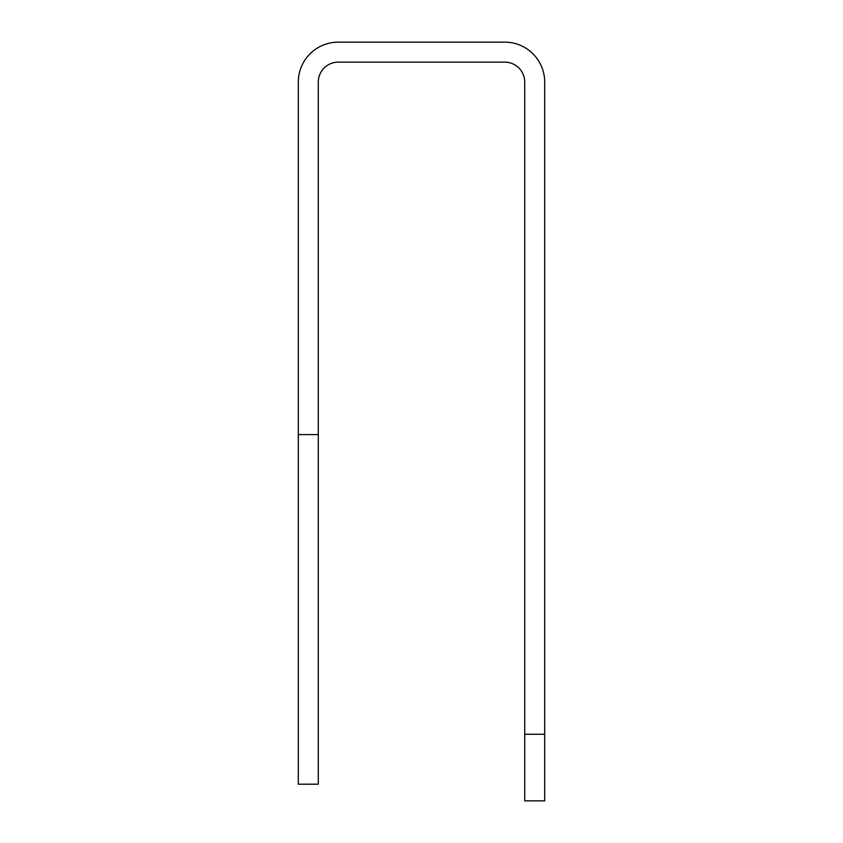 <?xml version="1.0" encoding="UTF-8"?>
<svg xmlns="http://www.w3.org/2000/svg" width="843" height="843" viewBox="0 0 843 843"><rect width="100%" height="100%" fill="white"/><g stroke="black" fill="none" stroke-linecap="round" stroke-linejoin="round"><path stroke-width="1.26" d="M504.736 42.15L338.264 42.15A39.958 39.958 0 0 0 298.306 82.108L298.306 784.201L318.285 784.201L318.285 82.108A19.979 19.979 0 0 1 338.264 62.129L504.736 62.129A19.979 19.979 0 0 1 524.715 82.108L524.715 800.85L544.694 800.85L544.694 82.108A39.958 39.958 0 0 0 504.736 42.15M298.306 434.588L318.285 434.588M544.694 734.253L524.715 734.253"/></g></svg>
